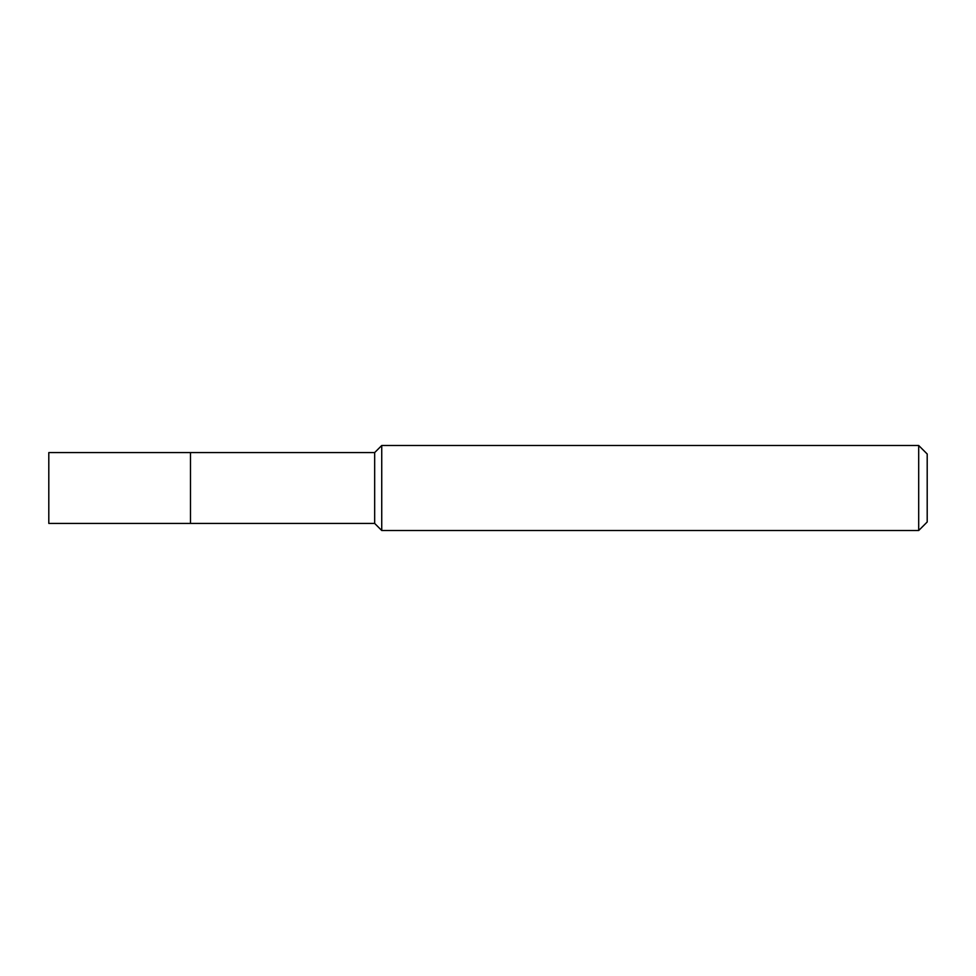 <?xml version="1.0" encoding="UTF-8"?>
<svg xmlns="http://www.w3.org/2000/svg" width="976" height="976" viewBox="0 0 976 976"><rect width="100%" height="100%" fill="white"/><g stroke="black" fill="none" stroke-linecap="round" stroke-linejoin="round"><path stroke-width="1.46" d="M190.479 452.583L48.8 452.583L48.8 523.417L190.479 523.417L190.479 452.583L190.479 523.417L374.662 523.417L374.662 452.583L190.479 452.583M374.662 452.583L381.738 445.495L381.738 530.505L374.662 523.417M381.738 530.505L918.697 530.505L918.697 445.495L381.738 445.495M918.697 445.495L927.2 453.999L927.2 522.001L918.697 530.505"/></g></svg>
